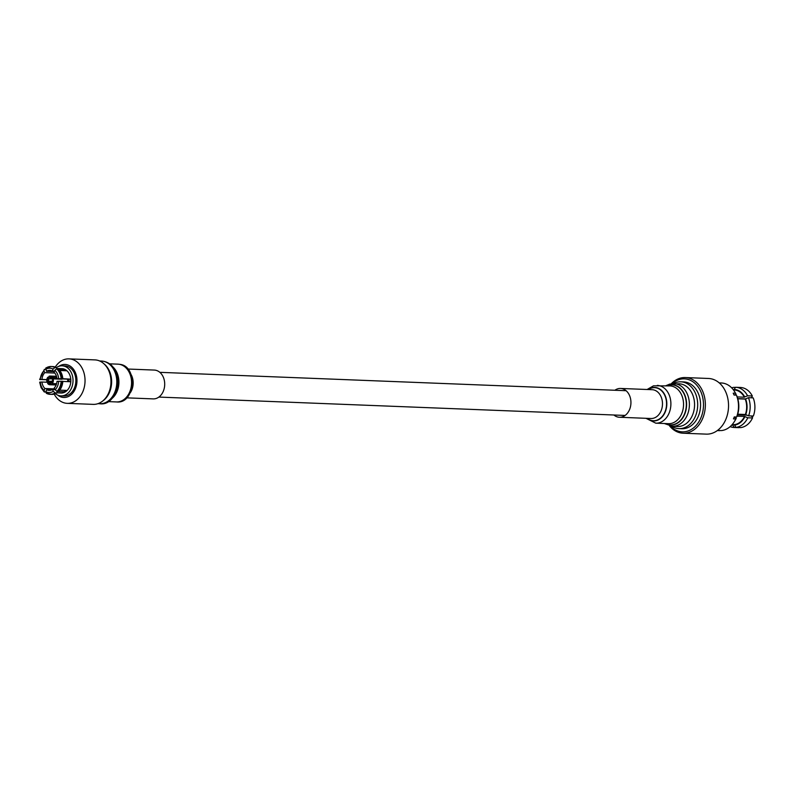 <?xml version="1.0" encoding="UTF-8"?>
<svg xmlns="http://www.w3.org/2000/svg" width="793" height="793" viewBox="0 0 793 793"><rect width="100%" height="100%" fill="white"/><g stroke="black" fill="none" stroke-linecap="round" stroke-linejoin="round"><path stroke-width="1.19" d="M54.548 388.897L44.923 388.52L44.111 390.453A12.182 9.248 92.3 0 1 41.523 386.825A12.182 9.248 92.3 0 1 40.284 382.097L40.096 382.206M55.143 392.862L53.329 391.336A12.182 9.248 92.3 0 1 45.845 391.683L46.321 393.269A13.927 10.577 -87.7 0 0 50.058 394.329A13.927 10.577 -87.7 0 0 55.143 392.862L56.739 392.931A13.927 10.577 -87.7 0 1 51.664 394.399L46.321 393.269M45.845 391.683L46.658 389.75A10.012 7.603 -87.7 0 0 49.087 390.374A10.012 7.603 -87.7 0 0 52.477 389.482L53.329 391.336M57.294 391.494L56.868 392.852M64.54 390.334L65.214 391.801L58.494 391.544M52.477 389.482L54.856 389.571M51.555 389.938L46.658 389.75M57.007 378.727L62.736 378.697A13.927 10.577 -87.7 0 0 58.226 368.864L56.62 368.795L54.846 370.301L54.033 372.234A10.012 7.603 92.3 0 1 56.016 375.079A10.012 7.603 92.3 0 1 57.007 378.727L68.892 379.193A10.012 7.603 92.3 0 1 68.922 381.661M58.692 381.264L57.027 381.334A10.012 7.603 92.3 0 1 54.182 388.094L56.848 391.484L58.444 391.544A13.927 10.577 -87.7 0 0 62.756 381.304L58.692 381.264A12.182 9.248 92.3 0 1 55.034 389.958M44.923 388.52A10.012 7.603 92.3 0 1 42.941 385.676A10.012 7.603 92.3 0 1 41.95 382.028L52.031 382.424M56.858 392.862L61.111 393.031A12.182 9.248 -87.7 0 0 69.516 386.915A12.182 9.248 -87.7 0 0 69.546 374.405A12.182 9.248 -87.7 0 0 62.072 368.676L56.848 368.477M62.736 378.697L70.547 379.123A12.182 9.248 92.3 0 1 70.577 381.73L62.835 381.423M59.733 390.136L66.919 390.424A12.182 9.248 92.3 0 1 65.214 391.801M46.807 379.609L41.93 379.411A10.012 7.603 92.3 0 1 44.775 372.651L54.776 373.047M54.301 371.58L46.48 371.273A10.012 7.603 92.3 0 1 49.87 370.371A10.012 7.603 92.3 0 1 52.298 371.005L54.509 371.094M40.284 382.097L41.95 382.028M45.716 392.089L44.19 391.891L41.067 387.599L39.68 382.167M44.596 392.039L44.111 390.453M58.543 391.514L62.756 381.304M68.892 379.193L70.547 379.123M67.673 381.611A4.352 3.301 -87.7 0 0 67.445 379.143M46.787 379.748L40.265 379.49A12.182 9.248 92.3 0 1 43.922 370.797L44.378 369.36L45.627 369.409A12.182 9.248 92.3 0 1 53.111 369.072L54.895 367.575L56.501 367.635L57.076 369.231M58.741 369.29L64.996 369.538A12.182 9.248 92.3 0 1 66.731 370.767L59.802 370.49M56.422 367.575A15.057 11.429 92.3 0 1 62.181 365.811A15.057 11.429 92.3 0 1 71.42 372.879A15.057 11.429 92.3 0 1 71.38 388.342A15.057 11.429 92.3 0 1 60.992 395.895A15.057 11.429 92.3 0 1 55.391 393.685M64.52 370.678L64.996 369.538M56.561 367.655L52.764 366.574A13.927 10.577 -87.7 0 1 56.501 367.635L56.62 367.734M52.298 371.005L53.111 369.072M46.48 371.273L45.707 368.071L51.158 366.505A13.927 10.577 92.3 0 1 54.895 367.575M39.65 379.55L44.378 369.36M44.775 372.651L43.922 370.797M41.93 379.411L40.066 379.599M61.904 378.925A4.352 3.301 92.3 0 1 61.993 379.223L53.171 378.876A4.352 3.301 92.3 0 1 52.269 383.554L56.59 383.723M56.273 384.674L51.129 384.476A4.352 3.301 92.3 0 1 49.87 384.744A4.352 3.301 92.3 0 1 47.6 383.396L49.344 382.464L51.991 382.563M51.198 377.914L50.227 377.874L48.958 376.318A4.352 3.301 92.3 0 1 50.217 376.051A4.352 3.301 92.3 0 1 52.487 377.399L56.818 377.577M52.11 382.127L46.926 381.919A4.352 3.301 92.3 0 1 47.818 377.24L49.572 377.309M60.992 395.895L63.827 396.004A15.057 11.429 -87.7 0 0 74.205 388.461A15.057 11.429 -87.7 0 0 74.255 372.988A15.057 11.429 -87.7 0 0 65.006 365.92L62.181 365.811M51.129 384.476L50.782 383.713A3.479 2.647 92.3 0 1 48.185 382.92M50.782 383.713L51 382.969L52.021 383.009M53.171 378.876L52.556 379.857A2.607 1.982 92.3 0 1 52.13 382.048L52.269 383.554M52.586 379.351A3.479 2.647 92.3 0 1 51.922 382.791M53.072 378.955L49.087 378.796L47.818 377.24M46.926 381.919L47.501 381.443A3.479 2.647 92.3 0 1 48.165 378.003M47.501 381.443L52.507 381.136M56.987 378.578L51.882 378.38L52.487 377.399M49.305 377.081A3.479 2.647 92.3 0 1 51.912 377.874M58.821 366.336A16.534 12.559 92.3 0 1 75.216 372.204A16.534 12.559 92.3 0 1 73.164 392.565A16.534 12.559 92.3 0 1 57.681 395.112M51 382.969A2.607 1.982 92.3 0 1 50.504 383.029A2.607 1.982 92.3 0 1 49.344 382.464M48.66 380.987A2.607 1.982 92.3 0 1 49.087 378.796M50.227 377.874A2.607 1.982 92.3 0 1 50.712 377.815A2.607 1.982 92.3 0 1 51.882 378.38M54.202 394.101A22.254 16.891 -87.7 0 0 67.256 403.35A22.254 16.891 -87.7 0 0 82.611 392.188A22.254 16.891 -87.7 0 0 82.67 369.33A22.254 16.891 -87.7 0 0 69.011 358.872A22.254 16.891 -87.7 0 0 55.262 367.06M67.256 403.35L93.197 404.371A22.254 16.891 -87.7 0 0 108.542 393.209A22.254 16.891 -87.7 0 0 108.601 370.351A22.254 16.891 -87.7 0 0 94.952 359.893L69.011 358.872M683.11 433.216L706.285 434.128A27.844 21.143 -87.7 0 0 718.19 429.905A27.844 21.143 -87.7 0 0 727.924 399.028A27.844 21.143 -87.7 0 0 708.476 378.469L685.301 377.557A27.844 21.143 92.3 0 1 704.749 398.116A27.844 21.143 92.3 0 1 695.015 428.993A27.844 21.143 92.3 0 1 683.11 433.216A27.844 21.143 92.3 0 1 669.579 425.91M670.452 426.089A26.526 20.142 -87.7 0 0 693.637 427.833A26.526 20.142 -87.7 0 0 700.665 391.306A26.526 20.142 -87.7 0 0 673.049 382.86A26.526 20.142 -87.7 0 0 672.127 383.653M671.235 383.772A27.844 21.143 92.3 0 1 673.396 381.77A27.844 21.143 92.3 0 1 685.301 377.557M719.112 430.629A23.859 18.12 -87.7 0 0 719.439 430.649A23.859 18.12 -87.7 0 0 719.776 430.658L717.457 430.569A23.859 18.12 -87.7 0 0 719.142 430.49L721.452 430.579A23.859 18.12 -87.7 0 0 729.649 427.04A23.859 18.12 -87.7 0 0 734.07 422.054A23.859 18.12 -87.7 0 0 735.765 418.972L733.456 418.882A23.859 18.12 -87.7 0 0 734.268 416.93L736.588 417.029A23.859 18.12 -87.7 0 0 736.38 395.122L734.06 395.033A23.859 18.12 -87.7 0 0 733.208 393.159L735.517 393.249A23.859 18.12 -87.7 0 0 735.22 392.694A23.859 18.12 -87.7 0 0 721.323 382.969A23.859 18.12 -87.7 0 0 720.996 382.96M732.207 424.542L734.457 424.632A17.396 13.203 -87.7 0 0 740.206 422.074A17.396 13.203 -87.7 0 0 744.548 416.454L737.123 416.156M734.457 424.632L735.924 427.407L740.662 427.596A20.112 15.275 -87.7 0 0 747.442 424.622A20.112 15.275 -87.7 0 0 752.527 417.97L747.789 417.792L744.548 416.454M735.924 427.407A20.112 15.275 -87.7 0 0 742.704 424.433A20.112 15.275 -87.7 0 0 747.789 417.792M671.73 426.257A23.423 17.783 -87.7 0 0 678.977 428.626A23.423 17.783 -87.7 0 0 688.988 425.078A23.423 17.783 -87.7 0 0 697.176 399.097A23.423 17.783 -87.7 0 0 680.82 381.81A23.423 17.783 -87.7 0 0 673.416 383.594M678.977 428.626L681.851 428.735A23.423 17.783 -87.7 0 0 691.863 425.187A23.423 17.783 -87.7 0 0 700.05 399.216A23.423 17.783 -87.7 0 0 683.695 381.919L680.82 381.81M731.671 387.827A20.112 15.275 92.3 0 1 733.852 387.351L735.448 387.42M735.517 393.249L736.003 394.141A22.293 16.921 -87.7 0 0 735.755 393.675L735.22 392.694M736.588 417.029L737.054 416.345A22.293 16.921 -87.7 0 0 736.856 396.014L736.38 395.122M734.07 422.054L734.675 421.113A22.293 16.921 -87.7 0 0 736.241 418.298L735.765 418.972M746.927 415.195L737.569 414.828M737.758 398.621L745.4 398.919M734.863 395.063L736.003 394.141M736.241 418.298L734.318 416.94M737.203 396.916L744.359 397.194A17.396 13.203 -87.7 0 0 734.14 389.938L734.14 389.938A17.396 13.203 -87.7 0 0 734.13 389.938L734.12 389.432A17.902 13.59 92.3 0 1 744.696 396.926L747.581 395.806L752.319 395.994L751.586 397.808M747.581 395.806A20.112 15.275 -87.7 0 0 735.686 387.281A20.112 15.275 -87.7 0 0 735.537 387.281L734.12 389.432M752.319 395.994A20.112 15.275 -87.7 0 0 740.424 387.47A20.112 15.275 -87.7 0 0 740.275 387.46L735.825 387.291M737.758 414.204L745.37 414.501L748.612 415.839L753.35 416.028A20.112 15.275 -87.7 0 0 753.172 397.868L748.433 397.68L745.222 399.067L737.797 398.78M751.001 415.928L752.498 416.989L752.527 417.97M745.37 414.501A17.396 13.203 -87.7 0 0 745.222 399.067M732.752 424.711A17.396 13.203 -87.7 0 0 732.772 424.711A17.396 13.203 -87.7 0 0 732.782 424.711L732.088 424.681L732.791 425.217A17.902 13.59 92.3 0 1 731.691 425.117M738.689 427.665A20.112 15.275 -87.7 0 0 738.838 427.665A20.112 15.275 -87.7 0 0 738.987 427.675L734.249 427.486L732.791 425.217M745.549 398.8A17.902 13.59 92.3 0 1 745.707 414.739M748.612 415.839A20.112 15.275 -87.7 0 0 748.433 397.68M744.885 416.692A17.902 13.59 92.3 0 1 734.467 425.137M730.135 426.624A20.112 15.275 -87.7 0 0 734.1 427.477A20.112 15.275 -87.7 0 0 734.249 427.486M103.913 363.769A21.361 16.217 92.3 0 1 111.605 382.821A21.361 16.217 92.3 0 1 102.436 401.218M127.772 369.032L154.328 370.073A14.413 10.943 92.3 0 1 155.269 370.172A14.413 10.943 92.3 0 1 164.657 385.537A14.413 10.943 92.3 0 1 153.188 398.889L126.642 397.848M664.336 423.512L672.325 426.287L677.5 426.495A21.361 16.217 -87.7 0 0 681.147 426.099A21.361 16.217 -87.7 0 0 694.539 403.389A21.361 16.217 -87.7 0 0 679.185 383.812L669.837 384.06L665.823 385.745M613.891 415.007A14.413 10.943 -87.7 0 0 619.422 417.257A14.413 10.943 -87.7 0 0 621.881 416.989A14.413 10.943 -87.7 0 0 630.921 401.664A14.413 10.943 -87.7 0 0 620.552 388.451A14.413 10.943 -87.7 0 0 618.094 388.719A14.413 10.943 -87.7 0 0 614.862 390.265M54.846 370.301A12.182 9.248 92.3 0 1 58.672 378.648M62.835 381.314A13.818 10.497 92.3 0 1 58.573 391.464M58.355 368.963A13.818 10.497 92.3 0 1 62.816 378.707L58.315 368.894M61.15 381.245A13.927 10.577 92.3 0 1 56.848 391.484M56.62 368.795A13.927 10.577 92.3 0 1 61.13 378.638M46.083 367.972A13.927 10.577 92.3 0 1 51.158 366.505L52.764 366.574M102.822 361.182A21.361 16.217 92.3 0 1 116.73 383.951A21.361 16.217 92.3 0 1 99.74 403.736C119.059 406.759 126.087 365.375 103.031 361.202L101.415 361.043A21.361 16.217 92.3 0 1 102.822 361.182M109.355 364.175A20.221 15.354 92.3 0 1 117.85 383.069A20.221 15.354 92.3 0 1 107.888 401.238M112.328 366.435A18.903 14.353 92.3 0 1 118.9 383.108A18.903 14.353 92.3 0 1 111.04 399.216M119.198 364.284A18.903 14.353 92.3 0 1 131.499 384.427A18.903 14.353 92.3 0 1 116.462 401.932C135.216 404.361 138.309 365.613 119.406 364.304L117.949 364.156A18.903 14.353 92.3 0 1 119.198 364.284M131.162 374.673A14.413 10.943 92.3 0 1 130.458 392.485M672.325 426.287A21.361 16.217 -87.7 0 0 675.963 425.891A21.361 16.217 -87.7 0 0 689.365 403.181A21.361 16.217 -87.7 0 0 674.01 383.604M665.04 423.541A20.221 15.354 -87.7 0 0 673.891 424.701A20.221 15.354 -87.7 0 0 686.371 400.951A20.221 15.354 -87.7 0 0 668.588 385.051A20.221 15.354 -87.7 0 0 666.526 385.775M665.307 423.551A20.043 15.216 -87.7 0 0 673.733 424.523A20.043 15.216 -87.7 0 0 686.104 400.98A20.043 15.216 -87.7 0 0 668.479 385.22A20.043 15.216 -87.7 0 0 666.794 385.785M645.968 418.308L655.791 423.175L668.44 423.68A18.903 14.353 -87.7 0 0 671.661 423.323A18.903 14.353 -87.7 0 0 683.516 403.231A18.903 14.353 -87.7 0 0 669.926 385.904L653.521 385.814L647.108 389.492M655.791 423.175A18.903 14.353 -87.7 0 0 659.013 422.828A18.903 14.353 -87.7 0 0 670.868 402.735A18.903 14.353 -87.7 0 0 657.278 385.408M647.009 418.347A16.772 12.738 -87.7 0 0 656.277 420.647A16.772 12.738 -87.7 0 0 666.635 400.941A16.772 12.738 -87.7 0 0 651.876 387.747A16.772 12.738 -87.7 0 0 648.139 389.532M647.266 418.357A16.544 12.559 -87.7 0 0 656.158 420.419A16.544 12.559 -87.7 0 0 666.368 400.98A16.544 12.559 -87.7 0 0 651.816 387.975A16.544 12.559 -87.7 0 0 648.406 389.541M619.422 417.257L650.964 418.506A14.413 10.943 -87.7 0 0 653.422 418.238A14.413 10.943 -87.7 0 0 662.462 402.903A14.413 10.943 -87.7 0 0 652.094 389.69L620.552 388.451M626.083 390.701L159.849 372.333M625.112 415.443L158.878 397.075M56.818 392.912L51.664 394.399M56.144 384.992L49.87 384.744M56.491 376.298L50.217 376.051M721.323 382.969L719.221 382.89M719.439 430.649L717.338 430.569M740.424 387.47L735.686 387.281M738.838 427.665L734.1 427.477M97.965 403.657L99.74 403.736M107.927 401.595L116.462 401.932M109.414 363.828L117.949 364.156M99.65 360.974L101.415 361.043"/></g></svg>
